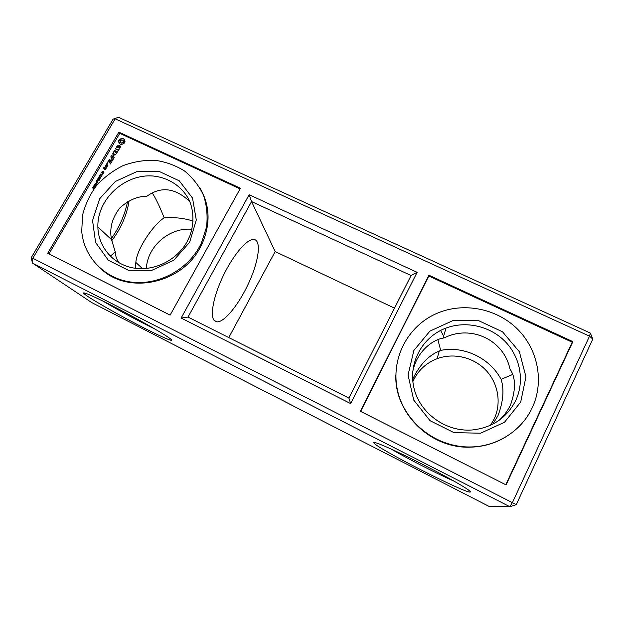 <?xml version="1.0" encoding="UTF-8"?>
<svg xmlns="http://www.w3.org/2000/svg" width="624" height="624" viewBox="0 0 624 624"><rect width="100%" height="100%" fill="white"/><g stroke="black" fill="none" stroke-linecap="round" stroke-linejoin="round"><path stroke-width="0.94" d="M91.681 302.562L32.479 263.094L509.855 506.719L512.515 502.39L589.508 336.18L115.159 118.833L32.83 258.274L32.479 263.094L31.2 257.751L32.83 258.274L516.274 504.644L509.855 506.719L488.888 506.306L91.681 302.562M169.783 338.356L167.482 336.757C159.05 331.087 136.711 318.443 116.399 307.913C96.049 297.352 82.212 291.229 83.694 293.272C85.488 295.909 111.47 310.994 135.619 323.622C159.877 336.352 177.629 344.167 169.783 338.356M470.153 492.071C471.073 491.907 469.225 490.347 464.599 487.406C453.929 480.628 427.643 466.549 405.857 455.98C383.994 445.364 371.085 440.326 374.135 443.274C379.501 449.623 465.27 493.35 470.153 492.071M103.061 301.15C117.476 309.761 140.166 321.945 154.877 329.012M391.037 448.991C406.934 458.359 436.652 473.546 454.217 481.244M113.108 119.122L118.498 117.281L113.108 119.122L31.2 257.751M127.522 201.802C124.831 214.843 119.449 227.097 111.376 238.555M47.689 253.258L118.888 132.148L240.435 188.237L170.11 315.128L47.689 253.258M249.148 194.711L181.116 318.045L350.657 403.595L417.128 272.337L249.148 194.711L251.55 201.552L187.996 317.07L348.894 398.065L411.076 275.512L251.55 201.552L275.161 251.566L228.766 337.6M360.407 411.286L428.93 275.215L572.871 341.632L506.08 484.895L360.407 411.286M516.274 504.644L592.8 339.082L589.508 336.18L590.32 333.068L118.498 117.281M118.942 262.774C116.61 259.342 115.385 255.739 115.268 251.963L110.261 256.191M129.09 200.928C126.781 215.147 121.001 228.415 111.743 240.716M394.516 308.155L275.161 251.566M490.48 425.287L494.153 419.016C501.751 403.034 498.139 382.918 485.706 370.024C473.273 357.107 453.422 352.576 437.065 358.706C425.849 363.106 417.776 370.75 412.854 381.631M191.958 229.289C169.744 227.089 147.326 246.238 146.367 268.468M48.945 253.898L119.769 133.341L240.076 188.885M118.888 132.148L119.769 133.341M181.116 318.045L187.996 317.07M417.128 272.337L411.076 275.512M350.657 403.595L348.894 398.065M360.641 411.403L428.813 276.011L572.224 342.217L505.775 484.739M428.93 275.215L428.813 276.011M572.871 341.632L572.224 342.217M590.32 333.068L592.8 339.082M214.414 320.689C209.703 316.22 213.377 296.244 223.298 275.668C233.173 255.068 246.769 239.14 253.508 239.437C261.557 239.546 259.1 259.873 249.444 281.424C239.912 302.991 224.835 322.304 217.043 321.875L214.414 320.689M207.16 222.596L207.878 222.581M135.369 268.273L135.837 262.431C136.851 248.235 154.331 223.735 164.198 217.854C174.704 217.121 184.361 218.205 193.167 221.107M187.028 241.831L189.875 235.841C194.002 224.227 193.908 212.027 189.673 201.232C183.113 187.27 169.463 177.832 153.66 176.069C125.323 173.269 97.087 198.791 97.874 226.902C98.179 246.909 113.131 264.475 133.513 267.992C153.855 271.596 176.701 260.419 187.028 241.831M97.874 226.902L111.556 239.71C109.262 228.478 112.063 217.846 119.948 207.839C128.614 200.086 137.576 196.225 146.851 196.264C161 186.053 175.328 187.832 189.836 201.614M111.556 239.71L115.268 251.963M152.139 192.8C155.493 197.769 159.51 206.115 164.198 217.854M512.444 374.572L501.111 379.337C504.34 389.501 503.287 401.645 497.944 415.771L492.726 424.203M498.95 420.428C503.662 416.239 507.523 411.083 510.533 404.968C515.993 389.454 515.798 377.45 509.948 368.971C503.818 339.737 470.808 324.496 444.46 337.818L443.079 338.114C432.463 339.729 416.364 351.952 412.69 372.005M412.643 379.267C419.585 364.876 428.47 355.469 439.304 351.039L440.692 350.376C452.213 348.122 463.741 349.666 475.262 355.017C486.712 360.586 495.323 368.69 501.111 379.337M515.705 400.538C524.846 381.17 520.283 356.905 505.089 341.445C489.895 325.97 465.808 320.635 446.012 328.06C422.222 336.874 407.932 363.238 413.993 388.144C419.827 413.08 445.567 432.026 472.025 429.991C492.125 427.822 506.688 418.01 515.705 400.538M443.648 336.172L440.591 330.447M437.908 339.745L440.692 350.376M102.609 270.278C130.198 294.614 181.849 282.922 200.015 247.829L202.051 243.867C210.803 223.704 209.984 204.859 199.586 187.325M94.224 188.565L92.765 188.035L92.711 187.379L93.967 187.231L94.645 187.996M95.371 186.88L94.123 187.052L93.514 185.991L94.778 185.843L95.371 186.88M94.286 184.79L95.355 184.337L96.018 185.663L94.411 185.453L94.286 184.79L94.973 185.164M96.985 184.119L95.737 184.291L95.137 183.23L96.392 183.082L96.985 184.119M96.743 182.239L96.19 182.746L96.743 182.239M98.896 180.757L96.923 180.89L97.913 182.442L96.158 181.6L97.765 182.083L96.72 180.64L98.498 180.843L97.149 179.915L98.896 180.757M99.84 179.15L99.091 180.43L99.505 179.283L98.951 179.026L98.381 179.993L98.748 178.924L98.147 178.643L97.328 179.611L98.085 178.316L99.84 179.15M100.815 177.489L99.926 178.589L98.491 177.817L99.06 176.654L100.815 177.489M100.331 176.116L99.785 176.623L100.331 176.116M102.328 174.892L100.199 175.375L101.517 176.288L99.762 175.453L101.915 174.985L100.581 174.065L102.328 174.892M103.272 173.293L102.008 174.361L102.133 173.051L101.384 172.692L103.272 173.293M102.944 171.226L102.313 172.13L103.763 171.397L103.927 172.279L102.991 172.676L103.67 171.647L102.203 172.372L102.071 171.405L102.898 171.202M106.049 168.246L105.238 169.634L103.28 168.488L104.161 167.349L104.543 167.755L103.732 168.464L104.411 168.792L105.183 167.833L106.049 168.246M106.961 166.678L105.94 167.965L106.057 166.702L105.284 166.117L106.961 166.678M107.149 166.366L105.745 165.703L106.291 164.408L107.96 164.978L107.149 166.366M106.844 163.652L107.461 163.683L107.344 163.246L107 163.839M111.618 162.146L110.3 164.003L111.158 162.162L110.12 161.671L109.114 162.997L109.769 161.507L108.716 161.008L107.453 162.427L108.748 160.579L111.618 162.146M112.187 160.774L111.977 161.125L109.13 159.565L112.187 160.774M113.825 158.363L112.515 160.228L113.373 158.387L112.328 157.895L111.329 159.221L111.977 157.732L110.69 156.905L113.825 158.363M113.264 155.142L114.176 157.396L111.4 156.086L111.602 155.735L113.747 156.741L112.749 154.9L115.003 154.588L112.788 153.325L115.916 154.791L113.264 155.142M117.452 151.796L116.22 153.902L117.078 152.061L116.033 151.577L115.034 152.896L115.682 151.414L114.637 150.922L113.373 152.334L114.668 150.493L117.452 151.796M118.373 149.846L119.239 149.128L117.733 151.328L118.17 150.197L115.487 148.723L118.373 149.846L115.729 149.058M119.535 145.704L120.448 146.125L120.44 147.069L119.231 148.333L120.05 146.39L119.574 146.172L117.718 147.826L116.797 147.397L116.805 146.476L118.295 145.244L117.211 146.531L117.679 147.358L119.535 145.704L117.897 147.646L117.203 147.139M124.574 141.133L124.862 142.171L123.825 143.653L121.22 144.542L119.2 143.606L118.529 141.196L118.934 140.096L119.714 139.175L122.32 138.286L124.332 139.222L125.003 141.664M395.842 374.899C394.267 412.955 430.459 449.054 470.808 447.151C483.499 446.745 495.183 443.321 505.877 436.862M189.626 242.268L196.287 220.007L192.527 198.081L179.283 180.82L159.315 171.491L136.539 171.756L115.3 181.483L99.622 198.822L92.555 220.537L95.597 242.463L108.35 260.278L128.427 270.286L151.827 270.325L173.729 260.294L189.626 242.268M520.697 402.059L525.954 376.826L519.379 351.757L502.515 331.812L478.85 320.759L453.008 320.549L429.897 331.133L413.868 350.501L408.049 375.047L413.743 400.101L430.053 420.709L453.929 432.611L480.566 433.212L504.481 422.269L520.697 402.059M199.36 246.964L201.404 242.993L206.521 227.081C207.815 216.099 206.833 205.538 203.564 195.39C199.048 185.827 192.73 177.707 184.595 171.031C175.648 165.415 165.805 161.834 155.08 160.29C144.144 159.986 133.419 161.788 122.912 165.688C112.835 170.719 104.013 177.395 96.424 185.718C89.817 194.782 85.192 204.625 82.555 215.257L81.728 231.254C83.78 256.729 104.013 278.265 130.51 281.993C156.975 285.808 186.1 270.972 199.36 246.964M92.953 188.222L92.89 187.769M93.428 187.317L94.559 187.699M93.764 186.833L93.701 186.389M94.24 185.936L95.371 186.319M95.378 184.064L95.316 183.628M95.87 183.175L96.993 183.565M96.923 180.89L98.101 182.114M96.47 181.748L97.765 182.083M97.321 180.289L98.834 180.866M98.257 178.69L99.77 179.267M99.637 178.55L99.388 178.129M98.53 177.996L99.879 177.442M99.232 177.037L100.745 177.606M100.199 175.375L101.579 176.179M100.753 174.439L102.258 175.016M101.689 172.84L103.202 173.41M106.096 168.425L105.152 168.199L104.645 169.057L103.732 168.464M103.896 167.443L103.522 168.753M107.008 166.865L105.542 166.46M106.057 166.702L106.103 167.926M106.291 164.408L105.908 165.719M108.014 165.165L106.79 164.588M107.086 163.839L107.476 163.519M111.602 162.084L108.982 160.852L107.734 162.607M111.158 162.162L110.518 163.925M109.769 161.507L109.333 162.919M112.242 160.969L109.379 159.9M113.81 158.317L110.939 157.24M113.373 158.387L112.726 160.15M111.977 157.732L111.548 159.143M115.9 154.736L113.03 153.66M113.747 156.741L111.836 156.016M115.003 154.588L112.983 155.181L113.974 157.022M117.515 151.999L114.894 150.774L113.654 152.513M117.078 152.061L116.438 153.824M115.682 151.414L115.253 152.818M118.888 148.972L118.599 150.134M118.17 150.197L117.944 151.25M120.448 146.312L119.753 145.993M119.028 148.013L119.683 147.607M120.042 146.991L119.902 147.888M118.225 145.501L117.023 147.498M120.05 146.39L120.26 147.28M124.316 139.308L122.538 138.583L119.941 139.464L118.755 141.461M119.309 142.927L119.434 143.809M119.223 142.28L119.527 143.216M118.958 141.687L119.441 142.568M532.28 407.651C544.573 381.412 537.763 348.629 516.781 328.411C495.799 308.139 463.187 302.149 437.182 313.248C407.527 325.783 390.148 359.307 397.683 391.139C404.984 422.986 436.972 447.938 471.089 446.94C497.203 446.456 521.758 430.638 532.28 407.651M93.132 188.027L94.091 188.604M94.325 187.816L93.343 187.301L92.906 187.816L93.99 188.37L94.474 187.972M93.943 186.638L94.903 187.216M95.137 185.336L95.924 185.71L95.215 184.525L95.137 185.336M95.558 183.877L96.509 184.454M105.901 168.784L105.503 169.463L104.754 168.956L105.901 168.784M107.812 165.524L107.414 166.202L106.127 165.43L107.18 165.929L107.812 165.524M123.388 142.35L121.774 143.247L120.463 142.451L121.555 142.958L123.388 142.35L123.287 140.657L121.984 139.862L120.37 140.767L120.463 142.451M93.717 186.092L94.247 186.81L95.16 186.802L94.63 186.077L93.717 186.092M94.895 185.071L95.924 185.71M95.683 185.453L95.215 184.525M95.339 183.331L95.87 184.049L96.782 184.041L96.244 183.316L95.339 183.331M99.723 177.271L99.122 176.982L98.764 177.863M100.472 177.622L99.926 177.364L99.739 178.292L100.628 177.801M102.937 173.433L102.336 173.144L102.149 174.119L103.085 173.605M105.667 168.511L105.16 168.269L104.754 168.956M107.585 165.251L106.525 164.752L106.127 165.43M123.17 142.061L123.068 140.369M84.669 292.999L83.694 293.272M375.734 442.736L374.135 443.274M217.043 321.875L214.196 320.447M135.837 262.431L142.522 268.687M439.304 351.039L437.065 358.706M446.012 328.06L443.079 338.114M202.051 243.867L201.404 242.993"/></g></svg>
